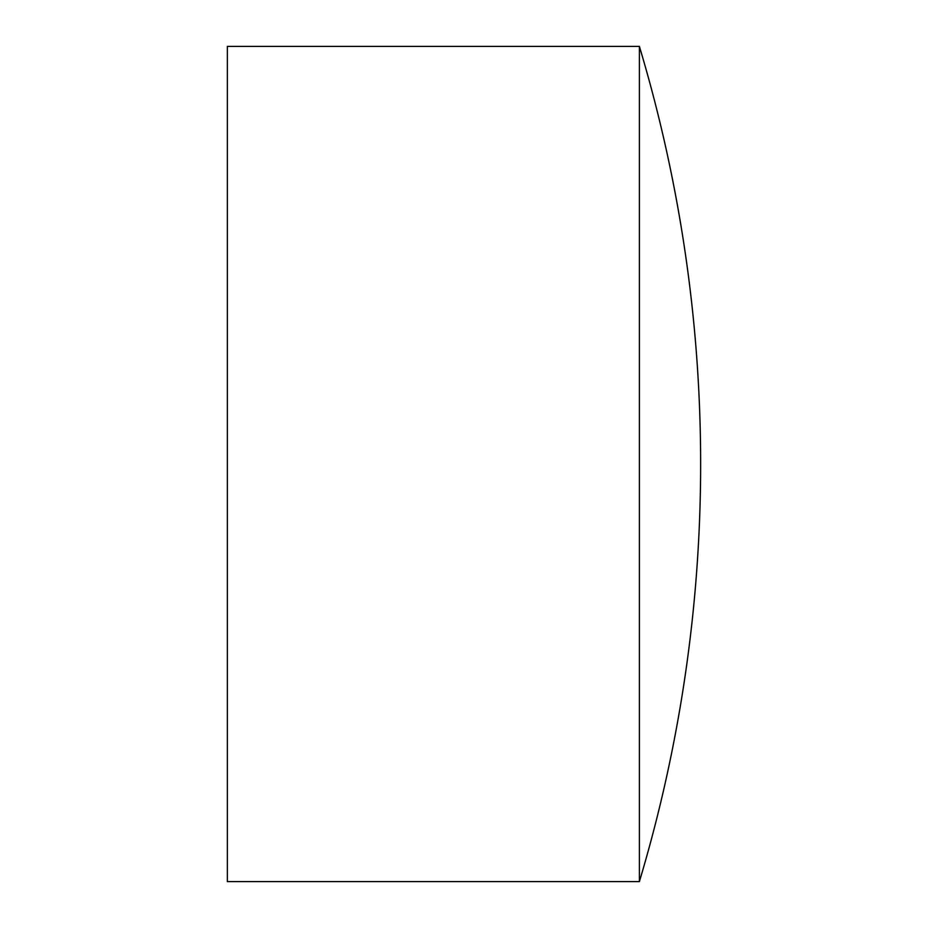 <?xml version="1.0" encoding="UTF-8"?>
<svg xmlns="http://www.w3.org/2000/svg" width="928" height="928" viewBox="0 0 928 928"><rect width="100%" height="100%" fill="white"/><g stroke="black" fill="none" stroke-linecap="round" stroke-linejoin="round"><path stroke-width="1.39" d="M227.36 464L227.36 46.4L639.392 46.4L639.392 881.6L227.36 881.6L227.36 464M639.392 881.6A1454.257 1454.257 0 0 0 639.392 46.4"/></g></svg>
